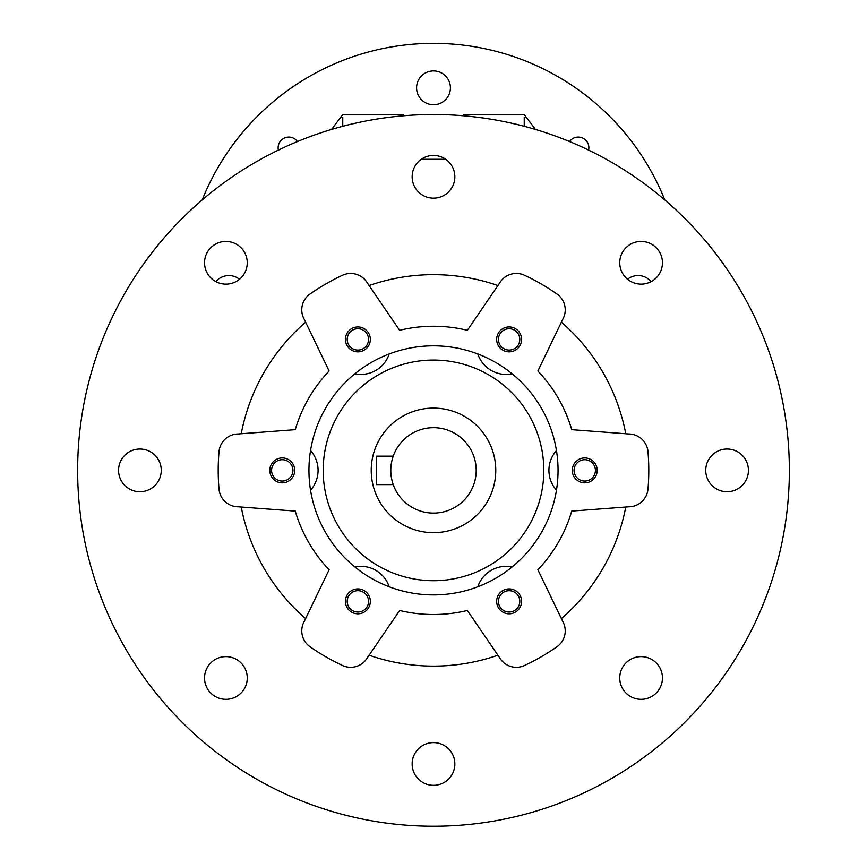 <?xml version="1.0" encoding="UTF-8"?>
<svg xmlns="http://www.w3.org/2000/svg" width="867" height="867" viewBox="0 0 867 867"><rect width="100%" height="100%" fill="white"/><g stroke="black" fill="none" stroke-linecap="round" stroke-linejoin="round"><path stroke-width="1.3" d="M569.511 141.538A10.675 10.675 0 0 1 588.606 150.099M278.394 150.099A10.675 10.675 0 0 1 297.489 141.538M347.201 339.409A10.675 10.675 0 0 0 357.876 350.084A10.675 10.675 0 0 0 368.551 339.409A10.675 10.675 0 0 0 357.876 328.734A10.675 10.675 0 0 0 347.201 339.409M498.449 339.409A10.675 10.675 0 0 0 509.124 350.084A10.675 10.675 0 0 0 519.799 339.409A10.675 10.675 0 0 0 509.124 328.734A10.675 10.675 0 0 0 498.449 339.409M574.062 470.38A10.675 10.675 0 0 0 584.737 481.055A10.675 10.675 0 0 0 595.412 470.38A10.675 10.675 0 0 0 584.737 459.705A10.675 10.675 0 0 0 574.062 470.38M498.449 601.362A10.675 10.675 0 0 0 509.124 612.037A10.675 10.675 0 0 0 519.799 601.362A10.675 10.675 0 0 0 509.124 590.687A10.675 10.675 0 0 0 498.449 601.362M347.201 601.362A10.675 10.675 0 0 0 357.876 612.037A10.675 10.675 0 0 0 368.551 601.362A10.675 10.675 0 0 0 357.876 590.687A10.675 10.675 0 0 0 347.201 601.362M271.588 470.38A10.675 10.675 0 0 0 282.263 481.055A10.675 10.675 0 0 0 292.938 470.38A10.675 10.675 0 0 0 282.263 459.705A10.675 10.675 0 0 0 271.588 470.38M495.772 470.38A62.272 62.272 0 0 0 433.5 408.108A62.272 62.272 0 0 0 371.228 470.38A62.272 62.272 0 0 0 433.5 532.663A62.272 62.272 0 0 0 495.772 470.38M393.239 484.62A42.7 42.7 0 0 0 476.2 470.38A42.7 42.7 0 0 0 393.239 456.15A42.7 42.7 0 0 0 393.239 484.62L376.56 484.62L376.56 456.15L393.239 456.15M543.815 470.38A110.315 110.315 0 0 0 433.5 360.065A110.315 110.315 0 0 0 323.185 470.38A110.315 110.315 0 0 0 433.5 580.706A110.315 110.315 0 0 0 543.815 470.38M318.081 470.38A29.836 29.836 0 0 0 310.538 450.558A124.555 124.555 0 0 0 310.538 490.213A29.836 29.836 0 0 0 318.081 470.38M310.538 490.213A124.555 124.555 0 0 0 556.462 490.213A124.555 124.555 0 0 0 354.841 373.807A124.555 124.555 0 0 0 310.538 450.558M450.406 87.838A16.907 16.907 0 0 1 433.5 104.734A16.907 16.907 0 0 1 416.593 87.838A16.907 16.907 0 0 1 433.5 70.931A16.907 16.907 0 0 1 450.406 87.838M202.217 199.93A249.1 249.1 0 0 1 664.783 199.93M627.535 279.272A16.907 16.907 0 0 1 651.117 281.645M215.883 281.645A16.907 16.907 0 0 1 239.465 279.272M524.242 126.289L524.242 117.348L526.367 117.348L535.427 129.432M331.573 129.432L340.633 117.348L342.758 117.348L342.758 126.289M421.308 159.268L445.692 159.268M463.747 115.81L463.747 114.52L524.242 114.52L526.367 117.348M340.633 117.348L342.758 114.52L403.253 114.52L403.253 115.81M389.196 586.786A29.836 29.836 0 0 0 354.841 566.953M512.159 566.953A29.836 29.836 0 0 0 477.804 586.786M556.462 450.558A29.836 29.836 0 0 0 556.462 490.213M477.804 353.985A29.836 29.836 0 0 0 512.159 373.807M354.841 373.807A29.836 29.836 0 0 0 389.196 353.985M556.972 294.011A19.356 19.356 0 0 1 562.683 319.468L561.372 322.199A195.725 195.725 0 0 1 625.757 433.738L628.792 433.966A19.356 19.356 0 0 1 647.974 451.631A215.298 215.298 0 0 1 647.974 489.129A19.356 19.356 0 0 1 628.792 506.805L625.757 507.032A195.725 195.725 0 0 1 561.372 618.561L562.683 621.303A19.356 19.356 0 0 1 556.972 646.749A215.298 215.298 0 0 1 524.502 665.498A19.356 19.356 0 0 1 499.609 657.717L497.896 655.214A195.725 195.725 0 0 1 369.104 655.214L367.391 657.717A19.356 19.356 0 0 1 342.498 665.498A215.298 215.298 0 0 1 310.028 646.749A19.356 19.356 0 0 1 304.317 621.303L305.628 618.561A195.725 195.725 0 0 1 241.243 507.032L238.208 506.805A19.356 19.356 0 0 1 219.026 489.129A215.298 215.298 0 0 1 219.026 451.631A19.356 19.356 0 0 1 238.208 433.966L241.243 433.738A195.725 195.725 0 0 1 305.628 322.199L304.317 319.468A19.356 19.356 0 0 1 310.028 294.011A215.298 215.298 0 0 1 342.498 275.262A19.356 19.356 0 0 1 367.391 283.054L369.104 285.557A195.725 195.725 0 0 1 497.896 285.557L499.609 283.054A19.356 19.356 0 0 1 524.502 275.262A215.298 215.298 0 0 1 556.972 294.011M118.562 470.38A21.35 21.35 0 0 0 139.912 491.73A21.35 21.35 0 0 0 161.262 470.38A21.35 21.35 0 0 0 139.912 449.03A21.35 21.35 0 0 0 118.562 470.38M204.547 677.983A21.35 21.35 0 0 0 225.908 699.333A21.35 21.35 0 0 0 247.258 677.983A21.35 21.35 0 0 0 225.908 656.633A21.35 21.35 0 0 0 204.547 677.983M412.15 763.968A21.35 21.35 0 0 0 433.5 785.318A21.35 21.35 0 0 0 454.85 763.968A21.35 21.35 0 0 0 433.5 742.618A21.35 21.35 0 0 0 412.15 763.968M619.742 677.983A21.35 21.35 0 0 0 641.092 699.333A21.35 21.35 0 0 0 662.453 677.983A21.35 21.35 0 0 0 641.092 656.633A21.35 21.35 0 0 0 619.742 677.983M705.738 470.38A21.35 21.35 0 0 0 727.088 491.73A21.35 21.35 0 0 0 748.438 470.38A21.35 21.35 0 0 0 727.088 449.03A21.35 21.35 0 0 0 705.738 470.38M619.742 262.788A21.35 21.35 0 0 0 641.092 284.138A21.35 21.35 0 0 0 662.453 262.788A21.35 21.35 0 0 0 641.092 241.438A21.35 21.35 0 0 0 619.742 262.788M412.15 176.803A21.35 21.35 0 0 0 433.5 198.153A21.35 21.35 0 0 0 454.85 176.803A21.35 21.35 0 0 0 433.5 155.442A21.35 21.35 0 0 0 412.15 176.803M204.547 262.788A21.35 21.35 0 0 0 225.908 284.138A21.35 21.35 0 0 0 247.258 262.788A21.35 21.35 0 0 0 225.908 241.438A21.35 21.35 0 0 0 204.547 262.788M789.36 470.38A355.86 355.86 0 0 0 433.5 114.52A355.86 355.86 0 0 0 77.64 470.38A355.86 355.86 0 0 0 433.5 826.24A355.86 355.86 0 0 0 789.36 470.38M294.715 470.38A12.452 12.452 0 0 1 282.263 482.843A12.452 12.452 0 0 1 269.8 470.38A12.452 12.452 0 0 1 282.263 457.928A12.452 12.452 0 0 1 294.715 470.38M370.339 601.362A12.452 12.452 0 0 1 357.876 613.814A12.452 12.452 0 0 1 345.424 601.362A12.452 12.452 0 0 1 357.876 588.91A12.452 12.452 0 0 1 370.339 601.362M521.576 601.362A12.452 12.452 0 0 1 509.124 613.814A12.452 12.452 0 0 1 496.661 601.362A12.452 12.452 0 0 1 509.124 588.91A12.452 12.452 0 0 1 521.576 601.362M597.2 470.38A12.452 12.452 0 0 1 584.737 482.843A12.452 12.452 0 0 1 572.285 470.38A12.452 12.452 0 0 1 584.737 457.928A12.452 12.452 0 0 1 597.2 470.38M521.576 339.409A12.452 12.452 0 0 1 509.124 351.861A12.452 12.452 0 0 1 496.661 339.409A12.452 12.452 0 0 1 509.124 326.946A12.452 12.452 0 0 1 521.576 339.409M370.339 339.409A12.452 12.452 0 0 1 357.876 351.861A12.452 12.452 0 0 1 345.424 339.409A12.452 12.452 0 0 1 357.876 326.946A12.452 12.452 0 0 1 370.339 339.409M625.757 507.032L571.754 511.097A144.128 144.128 0 0 1 537.887 569.76L561.372 618.561M497.896 655.214L467.367 610.476A144.128 144.128 0 0 1 399.633 610.476L369.104 655.214M305.628 618.561L329.113 569.76A144.128 144.128 0 0 1 295.246 511.097L241.243 507.032M241.243 433.738L295.246 429.664A144.128 144.128 0 0 1 329.113 371.011L305.628 322.199M369.104 285.557L399.633 330.294A144.128 144.128 0 0 1 467.367 330.294L497.896 285.557M561.372 322.199L537.887 371.011A144.128 144.128 0 0 1 571.754 429.664L625.757 433.738"/></g></svg>
